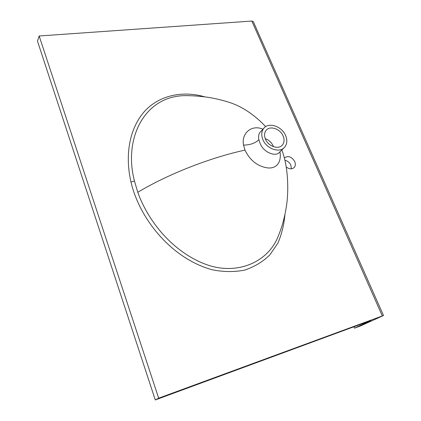 <?xml version="1.0" encoding="UTF-8"?>
<svg xmlns="http://www.w3.org/2000/svg" width="421" height="421" viewBox="0 0 421 421"><rect width="100%" height="100%" fill="white"/><g stroke="black" fill="none" stroke-linecap="round" stroke-linejoin="round"><path stroke-width="0.63" d="M265.698 126.626C253.784 114.154 241.212 105.929 227.977 101.956C221.925 100.14 216.283 98.761 211.063 97.83C205.469 96.793 195.781 95.667 185.656 95.62L187.992 95.635L185.656 95.62C144.392 95.672 123.264 138.63 134.457 181.025L137.783 192.302C148.697 222.825 173.857 252.226 205.306 264.162C237.034 276.25 268.803 261.904 278.492 235.497C282.175 226.63 284.854 216.662 286.522 205.595C288.738 191.229 288.39 166.516 281.802 149.987M284.917 214.694C284.049 224.561 281.733 234.002 277.965 243.012L269.85 254.894C262.872 261.72 254.505 266.782 244.754 270.082C234.439 272.119 223.683 272.034 212.489 269.829C172.657 259.215 139.914 220.157 130.968 181.998C125.069 156.217 128.973 130.736 142.761 113.475C156.607 96.23 181.204 89.894 204.906 96.877M284.98 160.269C287.627 160.906 289.58 162.532 290.832 165.148L291.332 168.816M284.391 157.875L284.464 157.801C288.285 155.465 291.711 156.717 294.747 161.575C295.721 164.043 295.484 166.063 294.032 167.637C291.821 169.389 289.238 169.189 286.28 167.037M260.594 131.715L260.11 132.236C258.599 134.125 258.194 136.609 258.878 139.688L259.873 142.708C262.962 152.413 275.692 157.144 279.365 152.355L283.954 147.892M279.944 151.792C281.549 160.601 277.865 168.742 267.919 167.942C257.747 166.527 250.111 160.585 244.996 150.123L243.538 145.103C241.154 133.568 251.39 124.179 262.962 129.173M265.256 138.672C268.903 140.004 271.556 142.451 273.203 146.019L273.471 146.697M283.159 136.036C284.617 139.683 284.322 142.724 282.275 145.156C278.36 149.871 268.188 146.282 265.435 139.135C264.067 135.62 264.314 132.678 266.188 130.299C270.035 125.321 280.333 128.858 283.159 136.036M260.515 131.799L263.799 128.279C268.735 121.827 282.002 126.368 285.648 135.599C287.538 140.314 287.148 144.24 284.48 147.382C279.439 153.391 266.382 148.766 262.862 139.583C261.115 135.094 261.425 131.326 263.799 128.279M383.51 315.513L360.676 325.875L354.487 328.164L370.938 320.497L155.275 399.95L37.49 41.147L39.153 35.985L251.832 21.055L253.274 21.592L383.51 315.508L158.68 398.182L155.275 399.95M158.68 398.182L39.153 35.985M354.487 328.164L353.898 326.78M134.457 181.025L130.968 181.998M258.878 139.688C255.321 143.193 250.206 144.998 243.538 145.103M137.783 192.302C167.595 174.336 210.058 157.659 244.996 150.123M382.294 315.897L251.832 21.055M282.275 145.156L281.86 145.561"/></g></svg>
